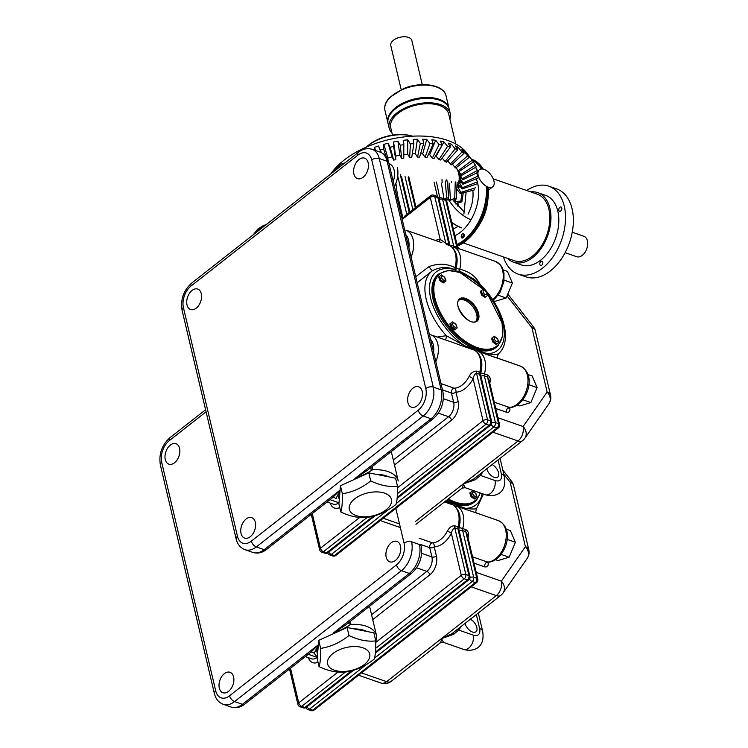 <?xml version="1.0" encoding="UTF-8"?>
<svg xmlns="http://www.w3.org/2000/svg" width="748" height="748" viewBox="0 0 748 748"><rect width="100%" height="100%" fill="white"/><g stroke="black" fill="none" stroke-linecap="round" stroke-linejoin="round"><path stroke-width="1.12" d="M446.743 197.883L444.078 199.473L446.743 197.883A24.198 13.146 -13.3 0 1 448.604 197.883L447.416 181.016L448.604 197.883L447.584 199.464L448.604 197.883A24.198 13.146 -13.3 0 0 446.743 197.883L445.172 181.025L446.743 197.883M450.408 199.791L447.584 199.464L450.408 199.791L454.709 198.585A24.198 13.146 -13.3 0 1 456.252 198.987L457.131 182.418L456.252 198.987L453.316 200.548L456.252 198.987A24.198 13.146 -13.3 0 0 454.709 198.585L450.408 199.791L449.473 183.335L450.408 199.791M455.448 201.511L453.316 200.548L455.448 201.511L460.852 201.081A24.198 13.146 -13.3 0 1 461.871 201.838L463.246 192.844L461.871 201.838L457.365 202.942L461.871 201.838A24.198 13.146 -13.3 0 0 460.852 201.081L455.448 201.511L455.513 199.641L455.448 201.511M458.515 204.419L457.365 202.942L458.515 204.419M445.958 199.838A17.316 9.406 -13.3 0 1 450.838 200.455A17.316 9.406 -13.3 0 0 445.958 199.838M453.943 201.623A17.316 9.406 -13.3 0 1 457.626 206.046A17.316 9.406 -13.3 0 0 453.943 201.623M408.445 37.4A10.827 5.881 166.7 0 0 396.393 38.494A10.827 5.881 166.7 0 0 390.765 45.497A10.827 5.881 166.7 0 1 396.393 38.494A10.827 5.881 166.7 0 1 408.445 37.4A10.827 5.881 166.7 0 1 411.839 40.514A10.827 5.881 166.7 0 0 408.445 37.4M461.909 193.199L460.852 201.081L461.909 193.199M455.261 181.923L454.709 198.585L455.261 181.923M441.339 183.036L443.957 198.772L441.339 183.036M439.955 198.65L436.458 182.007L439.955 198.65M434.13 182.512L437.421 196.556L434.13 182.512M449.931 119.287A31.407 17.054 166.7 0 0 450.268 113.649L449.221 109.217A31.407 17.054 166.7 0 0 439.394 100.185A31.407 17.054 166.7 0 0 404.425 103.364A31.407 17.054 166.7 0 0 388.1 123.672L389.147 128.095A31.407 17.054 166.7 0 0 391.971 132.985M450.268 113.649A31.407 17.054 166.7 0 0 440.441 104.608A31.407 17.054 166.7 0 0 405.472 107.787A31.407 17.054 166.7 0 0 389.147 128.095M455.766 143.962L448.688 114.014A29.78 16.176 166.7 0 0 415.991 105.131A29.78 16.176 166.7 0 0 390.727 127.721L392.476 135.126M483.984 169.403A10.827 5.891 -128.1 0 1 492.736 177.772A10.827 5.891 -128.1 0 1 492.764 186.766A10.827 5.891 -128.1 0 1 481.441 181.886A10.827 5.891 -128.1 0 1 479.393 169.731A10.827 5.891 -128.1 0 1 483.984 169.403M439.964 642.897C440.666 642.831 441.17 641.419 441.46 638.633L386.613 681.662A10.827 5.891 51.9 0 0 391.204 681.335L440.301 642.822L443.34 642.317L463.592 649.386A9.743 6.227 -70.8 0 0 471.006 645.608A9.743 6.227 -70.8 0 0 473.241 635.136L458.72 630.068L461.338 626.319M465.05 623.402A8.125 4.423 51.9 0 0 469.912 630.583A8.125 4.423 51.9 0 0 475.952 631.789A8.125 4.423 51.9 0 0 476.214 625.637A8.125 4.423 51.9 0 0 470.389 619.213M471.193 586.853L496.307 595.614A10.827 5.891 51.9 0 0 500.898 595.286A10.827 10.827 0 0 0 503.095 592.958L527.134 558.476A10.827 8.957 -145.1 0 0 525.405 546.676L501.366 581.159A10.827 6.928 109.2 0 1 496.307 595.614L441.46 638.633L453.606 634.332L458.72 630.068A3.244 2.693 -145.1 0 1 458 628.937M453.138 632.743A3.244 1.403 -137.1 0 0 453.606 634.332M443.471 642.28L441.46 638.633L451.792 633.799L500.898 595.286M503.095 592.958A10.827 8.957 -145.1 0 0 501.366 581.159L476.205 572.379M482.142 493.633A49.807 27.106 -128.1 0 1 465.695 508.369C471.268 509.173 474.896 509.21 476.588 508.5L476.588 508.5C475.532 511.417 475.597 512.95 476.775 513.128M465.695 508.369A3.244 2.076 -70.8 0 0 466.556 509.659L457.505 506.499A3.244 2.076 109.2 0 1 456.645 505.209L465.695 508.369M487.874 561.823C488.79 565.6 487.743 567.293 484.751 566.881A3.244 2.076 109.2 0 1 485.293 563.702A3.244 2.076 109.2 0 1 487.472 562.057L488.033 562.169L487.023 562.833L487.06 562.122M475.756 512.717L466.556 509.659M467.809 538.28C469.351 534.409 468.697 531.529 465.854 529.631L462.713 528.527A21.655 13.847 109.2 0 0 457.505 506.499A3.244 2.478 -60.6 0 0 455.467 506.779M465.854 529.631A3.244 2.076 -70.8 0 0 465.78 531.641L467.135 534.025L477.832 579.251A3.244 1.767 166.7 0 0 476.813 578.316A3.244 2.076 109.2 0 1 475.298 582.655A3.244 1.767 51.9 0 0 476.672 582.552A3.244 3.244 0 0 0 477.832 579.251M511.585 481.301L510.201 482.367L525.405 546.676A10.827 5.881 166.7 0 1 528.789 549.789L513.586 485.48A10.827 10.827 0 0 0 511.585 481.301L502.843 470.127M421.638 553.324L431.905 556.914L429.726 547.667A3.244 1.767 166.7 0 0 434.223 546.807A24.908 15.923 -70.8 0 0 451.381 533.352A3.244 0.589 28 0 0 447.369 531.145C449.342 527.434 451.839 525.648 454.849 525.788A3.244 2.076 -70.8 0 0 454.775 527.808L457.916 528.901A3.244 1.767 -13.3 0 1 458.935 529.836L469.968 576.502A3.244 1.767 -13.3 0 0 468.949 575.567L457.916 528.901A3.244 2.076 -70.8 0 1 457.991 526.882L454.849 525.788M372.728 619.634L429.838 574.847A14.081 9.004 -70.8 0 0 436.411 556.054L434.223 546.807A3.244 2.431 88.7 0 0 432.456 542.842L419.263 538.242M314.282 653.107L318.573 644.589M348.979 622.383A3.244 1.767 166.7 0 0 350.709 622.645L350.84 624.43C345.361 627.909 339.47 630.816 333.159 633.145L345.557 625.057L411.606 573.258C419.656 565.899 422.826 556.839 421.115 546.068A5.414 2.945 -13.3 0 0 419.422 544.507A21.655 13.847 109.2 0 1 409.306 573.417A5.414 2.945 51.9 0 0 411.606 573.258M318.349 644.757L242.427 704.317A5.414 2.945 51.9 0 0 244.727 704.149L310.766 652.35L318.349 644.804M348.334 622.878A3.244 1.935 -173.2 0 0 350.84 624.43A32.482 17.643 166.7 0 1 376.506 635.604L375.786 643.532M224.363 673.658A10.827 6.928 109.2 0 1 230.019 672.284A10.827 6.928 109.2 0 1 232.993 684.785A10.827 6.928 109.2 0 1 222.885 692.723A10.827 6.928 109.2 0 1 219.052 684.298A10.827 6.928 109.2 0 1 224.363 673.658M391.241 542.758A10.827 6.928 109.2 0 1 396.908 541.384A10.827 6.928 109.2 0 1 399.871 553.885A10.827 6.928 109.2 0 1 389.764 561.832A10.827 6.928 109.2 0 1 385.931 553.408A10.827 6.928 109.2 0 1 391.241 542.758M170.329 445.079A10.827 6.928 109.2 0 1 175.986 443.704A10.827 6.928 109.2 0 1 178.959 456.215A10.827 6.928 109.2 0 1 168.852 464.153A10.827 6.928 109.2 0 1 165.018 455.728A10.827 6.928 109.2 0 1 170.329 445.079M376.309 642.008L461.301 575.334L451.381 533.352C451.97 530.463 453.101 528.612 454.775 527.808L465.808 574.473L468.949 575.567A3.244 2.076 109.2 0 1 467.435 579.906A3.244 1.767 51.9 0 0 468.809 579.812A3.244 3.244 0 0 0 469.968 576.502M375.767 640.886C367.511 641.868 358.582 640.092 348.979 635.538L347.081 627.507L318.732 640.372L317.171 658.595L319.069 666.618C328.624 671.162 337.554 672.948 345.856 671.975C355.926 670.46 365.379 666.169 374.206 659.11C375.374 655.809 375.898 649.741 375.767 640.886L373.869 632.864L347.081 627.507M349.699 646.87A21.636 11.753 166.7 0 0 329.774 667.571A21.636 11.753 166.7 0 0 366.492 662.569A21.636 11.753 166.7 0 0 349.699 646.87M348.979 635.538C340.209 642.579 330.756 646.861 320.63 648.404C320.761 657.249 320.238 663.326 319.069 666.618M320.63 648.404L318.732 640.372M495.541 559.7L498 560.561L509.145 557.223L515.363 542.253L510.426 530.631L506.2 529.154M515.363 542.253L507.088 539.364M509.145 557.223L501.104 554.418M476.457 500.188A46.563 25.339 -128.1 0 1 474.896 501.618L473.895 502.404A46.563 25.339 -128.1 0 1 446.556 500.319M477.121 496.981L475.84 493.325L472.614 490.997L470.66 492.324L471.941 495.989L475.176 498.318L474.297 499.01L477.121 496.981L475.176 498.318M475.55 493.465A2.468 1.346 51.9 0 0 472.596 492.895A2.468 1.346 51.9 0 0 475.176 496.307A2.468 1.346 51.9 0 0 475.55 493.465M470.66 492.324L469.781 493.016L471.062 496.681L474.297 499.01M471.941 495.989L471.062 496.681M462.03 488.182L465.078 487.668L485.33 494.746A9.743 6.227 -70.8 0 0 492.745 490.959A9.743 6.227 -70.8 0 0 494.97 480.497L480.459 475.429L483.068 471.679L480.459 475.429A3.244 2.693 -145.1 0 1 479.73 474.297A3.244 2.693 -145.1 0 0 480.459 475.429L475.345 479.692L463.19 483.993L415.318 521.543L463.19 483.993C462.9 486.77 462.404 488.192 461.694 488.257C462.404 488.192 462.9 486.77 463.19 483.993L465.209 487.64L463.19 483.993L473.531 479.159L463.19 483.993L475.345 479.692L480.459 475.429L494.97 480.497A11.912 6.48 51.9 0 0 501.319 473.783L498.046 459.936L501.319 473.783A9.743 5.292 166.7 0 1 504.367 476.588A9.743 5.292 166.7 0 0 501.319 473.783A11.912 6.48 51.9 0 1 494.97 480.497A9.743 6.227 -70.8 0 1 492.745 490.959A9.743 6.227 -70.8 0 1 485.33 494.746L465.078 487.668L462.03 488.182L415.972 524.311L462.04 488.173M411.652 188.898L413.008 194.667L411.652 188.898M459.721 269.308C468.921 271.169 475.719 276.208 480.123 284.399L480.123 284.399A3.244 1.627 -0.6 0 0 479.954 284.455A3.244 1.627 -0.6 0 1 480.123 284.399C475.719 276.208 468.921 271.169 459.721 269.308L459.646 271.328A3.244 1.954 112.6 0 1 459.646 271.337A49.807 27.106 -128.1 0 1 484.882 290.383A49.807 27.106 -128.1 0 0 459.646 271.337L459.917 272.45L459.646 271.337A3.244 1.954 112.6 0 1 459.646 271.337L473.69 278.995L459.646 271.328L459.721 269.308A21.655 13.847 109.2 0 0 454.513 247.27A3.244 2.076 109.2 0 1 453.662 245.989L456.804 247.083A3.244 2.076 -70.8 0 0 457.654 248.373C460.179 248.897 460.188 249.065 457.683 248.86C460.188 249.065 460.179 248.897 457.654 248.373L454.513 247.27A21.655 13.847 109.2 0 1 459.721 269.308L456.046 268.289L459.721 269.308M486.789 468.762A8.125 4.423 51.9 0 0 491.642 475.943A8.125 4.423 51.9 0 0 497.682 477.149A8.125 4.423 51.9 0 0 497.944 470.997A8.125 4.423 51.9 0 0 492.128 464.573A8.125 4.423 51.9 0 1 497.944 470.997A8.125 4.423 51.9 0 1 497.682 477.149A8.125 4.423 51.9 0 1 491.642 475.943A8.125 4.423 51.9 0 1 486.789 468.762M548.873 403.827L548.873 403.827A10.827 8.957 -145.1 0 0 547.134 392.036L523.095 426.519A10.827 6.928 109.2 0 1 518.037 440.974L463.19 483.993L518.037 440.974A10.827 5.891 51.9 0 0 522.628 440.647A10.827 10.827 0 0 0 524.834 438.319L524.834 438.319A10.827 8.957 -145.1 0 0 523.095 426.519A10.827 6.928 109.2 0 1 518.037 440.974A10.827 5.891 51.9 0 0 522.628 440.647A10.827 10.827 0 0 0 524.834 438.319L524.834 438.319A10.827 8.957 -145.1 0 0 523.095 426.519L497.934 417.739L523.095 426.519L547.134 392.036A10.827 8.957 -145.1 0 1 548.873 403.827L548.873 403.827A10.827 10.827 0 0 0 550.528 395.15A10.827 5.881 166.7 0 0 547.134 392.036L531.931 327.727A10.827 5.881 -13.3 0 1 535.325 330.84A10.827 10.827 0 0 0 533.315 326.661L531.931 327.727L547.134 392.036A10.827 5.881 166.7 0 1 550.528 395.15L535.325 330.84A10.827 10.827 0 0 0 533.315 326.661L531.931 327.727A10.827 5.881 -13.3 0 1 535.325 330.84L550.528 395.15A10.827 10.827 0 0 1 548.873 403.827L524.834 438.319L548.873 403.827M474.877 478.103A3.244 1.403 -137.1 0 0 475.345 479.692A3.244 1.403 -137.1 0 1 474.877 478.103M473.699 278.995L473.699 278.995C499.945 298.957 515.26 339.901 498.308 353.879L498.318 353.86C496.635 354.571 492.997 354.524 487.434 353.729A3.244 2.076 -70.8 0 0 488.285 355.019L479.234 351.859A3.244 2.076 109.2 0 1 478.383 350.569L487.434 353.729C492.997 354.524 496.635 354.571 498.318 353.86L498.308 353.879C497.261 356.777 497.336 358.311 498.514 358.488C497.336 358.311 497.261 356.777 498.308 353.879C515.26 339.901 499.945 298.957 473.699 278.995M509.21 407.417L509.771 407.52L508.752 408.184L509.771 407.52L494.269 402.2L509.21 407.417A3.244 2.076 109.2 0 0 507.032 409.062A3.244 2.076 109.2 0 0 506.48 412.242L495.756 408.492L506.48 412.242A3.244 2.076 109.2 0 1 507.032 409.062A3.244 2.076 109.2 0 1 509.21 407.417A21.655 13.847 109.2 0 0 526.919 388.595A21.655 13.847 109.2 0 0 520.234 366.024A21.655 13.847 109.2 0 1 526.919 388.595A21.655 13.847 109.2 0 1 509.21 407.417M497.467 358.068L479.234 351.859A21.655 13.847 109.2 0 1 484.442 373.888L487.593 374.991A3.244 2.076 -70.8 0 0 487.518 377.001L488.874 379.386L499.561 424.612A3.244 1.767 166.7 0 0 498.551 423.677A3.244 2.076 109.2 0 1 497.027 428.015A3.244 1.767 51.9 0 0 498.411 427.912A3.244 3.244 0 0 0 499.561 424.612A3.244 1.767 166.7 0 0 498.551 423.677A3.244 2.076 109.2 0 1 497.027 428.015L334.44 555.549A3.244 2.076 109.2 0 1 332.738 555.96A3.244 3.244 0 0 0 335.815 555.446A3.244 1.767 -128.1 0 1 334.44 555.549L331.289 554.446A3.244 2.076 -70.8 0 1 329.597 554.866A3.244 2.076 -70.8 0 0 331.289 554.446A3.244 1.767 51.9 0 1 328.746 552.08A3.244 1.767 51.9 0 0 331.289 554.446L387.941 510.014L331.289 554.446L334.44 555.549A3.244 2.076 109.2 0 1 332.738 555.96A3.244 3.244 0 0 0 335.815 555.446A3.244 1.767 -128.1 0 1 334.44 555.549L497.027 428.015A3.244 1.767 51.9 0 0 498.411 427.912L335.815 555.446L498.411 427.912A3.244 3.244 0 0 0 499.561 424.612L488.874 379.386L487.518 377.001L498.551 423.677L495.4 422.583A3.244 2.076 109.2 0 1 493.886 426.912L497.027 428.015L493.886 426.912L396.225 503.516L493.886 426.912A3.244 1.767 51.9 0 1 491.258 424.397A3.244 1.767 51.9 0 0 493.886 426.912A3.244 2.076 109.2 0 0 495.4 422.583L498.551 423.677L487.518 377.001L484.367 375.907A3.244 2.076 109.2 0 1 484.442 373.888L480.768 372.869L484.442 373.888A21.655 13.847 109.2 0 0 479.234 351.859A3.244 2.076 109.2 0 1 478.383 350.569L487.434 353.729A3.244 2.076 -70.8 0 0 488.285 355.019L520.234 366.024C538.878 375.515 524.993 407.482 509.771 407.52C524.993 407.482 538.878 375.515 520.234 366.024L497.467 358.068M489.538 383.64C491.081 379.769 490.436 376.889 487.593 374.991L484.442 373.888A3.244 2.076 109.2 0 0 484.367 375.907L495.4 422.583A3.244 1.767 -13.3 0 0 491.773 422.91A3.244 1.767 -13.3 0 1 495.4 422.583L484.367 375.907L487.518 377.001A3.244 2.076 -70.8 0 1 487.593 374.991C490.436 376.889 491.081 379.769 489.538 383.64M457.477 246.569L456.804 247.083A3.244 2.076 -70.8 0 0 457.654 248.373L454.513 247.27A3.244 2.076 109.2 0 1 453.662 245.989A3.244 1.767 -13.3 0 0 450.633 246.083A3.244 1.767 -13.3 0 1 453.662 245.989L442.629 199.314L445.771 200.408L456.804 247.083L453.662 245.989L442.629 199.314L445.771 200.408L456.804 247.083L457.477 246.569L459.543 248.878L495.513 261.435L500.356 264.773L502.544 268.214L503.993 273.142L503.909 281.529L500.169 292.085L495.213 298.396L493.025 300.154L495.213 298.396L500.169 292.085L503.909 281.529L503.993 273.142L502.544 268.214L500.356 264.773L495.513 261.435A21.655 13.847 -70.8 0 1 503.189 278.247A21.655 13.847 -70.8 0 1 492.614 299.537A21.655 13.847 -70.8 0 0 503.189 278.247A21.655 13.847 -70.8 0 0 495.513 261.435L459.543 248.878L457.477 246.569L446.79 201.343A3.244 1.767 166.7 0 0 445.771 200.408A3.244 2.076 109.2 0 0 444.695 199.024A3.244 2.076 109.2 0 1 445.771 200.408A3.244 1.767 166.7 0 1 446.79 201.343A3.244 3.244 0 0 0 444.695 199.024L441.554 197.93A3.244 2.076 109.2 0 1 442.629 199.314A3.244 1.767 -13.3 0 0 439.16 199.576A3.244 1.767 -13.3 0 1 442.629 199.314A3.244 2.076 109.2 0 0 441.554 197.93A3.244 3.244 0 0 0 438.805 198.211A3.244 3.244 0 0 1 441.554 197.93L444.695 199.024A3.244 3.244 0 0 1 446.79 201.343L457.477 246.569M465.471 347.053L453.4 342.687L465.471 347.053A3.244 2.076 -70.8 0 1 464.62 345.763A3.244 2.076 -70.8 0 0 465.471 347.053L474.522 350.214A3.244 2.478 -60.6 0 1 474.83 350.354A3.244 2.478 -60.6 0 0 474.522 350.214L465.471 347.053M469.108 376.506C471.081 372.794 473.578 370.999 476.588 371.148A3.244 2.076 -70.8 0 0 476.513 373.159L479.655 374.262A3.244 1.767 -13.3 0 1 480.674 375.197L491.707 421.863A3.244 1.767 -13.3 0 0 490.688 420.928L479.655 374.262A3.244 1.767 -13.3 0 1 480.674 375.197L480.796 372.756C483.302 362.537 481.31 355.066 474.83 350.354C481.31 355.066 483.302 362.537 480.796 372.756L476.588 371.148A3.244 2.076 -70.8 0 0 476.513 373.159L479.655 374.262A3.244 2.076 -70.8 0 1 479.73 372.242A21.655 13.847 -70.8 0 0 474.522 350.214A3.244 2.076 -70.8 0 1 473.662 348.923L473.503 348.259L473.662 348.923A3.244 1.767 -13.3 0 1 474.681 349.858A3.244 1.767 -13.3 0 0 473.662 348.923A3.244 2.076 -70.8 0 0 474.522 350.214A21.655 13.847 -70.8 0 1 479.73 372.242L476.588 371.148C473.578 370.999 471.081 372.794 469.108 376.506A3.244 0.589 28 0 1 473.119 378.712C473.708 375.823 474.84 373.972 476.513 373.159C474.84 373.972 473.708 375.823 473.119 378.712A3.244 0.589 28 0 0 469.108 376.506A21.655 13.847 -70.8 0 1 454.186 388.203L441.002 383.602L454.186 388.203A21.655 13.847 -70.8 0 0 469.108 376.506M437.29 337.058L446.294 335.693A3.244 1.085 -83.2 0 1 445.406 339.891A3.244 1.085 -83.2 0 0 446.294 335.693L464.62 345.763A49.807 27.106 -128.1 0 1 429.801 293.412A49.807 27.106 -128.1 0 1 454.934 269.691L455.008 267.653A21.655 13.847 -70.8 0 0 449.8 245.625L446.659 244.531A3.244 2.076 -70.8 0 1 445.799 243.24L440.189 239.407A3.244 2.431 -91.3 0 1 438.739 241.613A3.244 2.431 -91.3 0 0 440.189 239.407L430.259 197.425A3.244 1.767 -13.3 0 1 434.766 196.565L437.907 197.668A3.244 1.767 -13.3 0 1 438.926 198.603L449.959 245.269A3.244 1.767 -13.3 0 0 448.94 244.334L445.799 243.24L440.189 239.407L430.259 197.425L403.107 218.734L405.089 215.714L430.614 195.696A3.244 1.767 51.9 0 0 430.259 197.425A3.244 1.767 -13.3 0 1 434.766 196.565L437.907 197.668A3.244 1.767 -13.3 0 1 438.926 198.603A3.244 3.244 0 0 0 436.832 196.285A3.244 2.076 109.2 0 1 437.907 197.668L448.94 244.334A3.244 2.076 -70.8 0 0 449.8 245.625A3.244 2.478 -60.6 0 1 450.109 245.765A3.244 2.478 -60.6 0 0 449.8 245.625L446.659 244.531A3.244 2.076 -70.8 0 1 445.799 243.24L434.766 196.565A3.244 2.076 109.2 0 0 433.69 195.181A3.244 2.076 109.2 0 1 434.766 196.565L445.799 243.24L448.94 244.334L437.907 197.668A3.244 2.076 109.2 0 0 436.832 196.285L433.69 195.181A3.244 3.244 0 0 0 430.614 195.696A3.244 1.767 51.9 0 0 430.259 197.425L403.107 218.734L405.089 215.714L430.614 195.696A3.244 3.244 0 0 1 433.69 195.181L436.832 196.285A3.244 3.244 0 0 1 438.926 198.603L449.959 245.269A3.244 1.767 -13.3 0 0 448.94 244.334A3.244 2.076 -70.8 0 0 449.8 245.625A21.655 13.847 -70.8 0 1 455.008 267.653L456.074 268.167C458.58 257.948 456.589 250.477 450.109 245.765C456.589 250.477 458.58 257.948 456.074 268.167L455.008 267.653C447.08 263.548 438.44 263.184 429.072 266.578A3.244 0.645 -126.9 0 0 431.026 269.336A3.244 0.645 -126.9 0 0 432.643 270.58A3.244 0.645 -126.9 0 1 431.026 269.336A3.244 0.645 -126.9 0 1 429.072 266.578C438.44 263.184 447.08 263.548 455.008 267.653L454.934 269.682C447.444 266.569 440.03 266.858 432.69 270.552C440.03 266.858 447.444 266.569 454.934 269.682A3.244 2.188 105.7 0 1 454.934 269.691A3.244 1.767 -13.4 0 1 455.953 270.617L456.074 268.167L455.953 270.617A3.244 3.244 0 0 0 455.953 270.617L456.102 271.272L455.953 270.626A3.244 3.244 0 0 0 455.953 270.617A3.244 1.767 -13.3 0 0 454.934 269.691A3.244 2.188 105.7 0 1 454.934 269.691A3.244 1.767 -13.4 0 1 455.953 270.617A3.244 1.767 -13.3 0 0 454.934 269.691L455.261 271.075L454.934 269.691A49.807 27.106 -128.1 0 0 429.801 293.412A49.807 27.106 -128.1 0 0 464.62 345.763L473.662 348.923L464.62 345.763L446.294 335.693A53.061 28.873 -128.1 0 1 431.998 271.056A53.061 28.873 -128.1 0 1 432.69 270.552A53.061 28.873 -128.1 0 0 431.998 271.056A53.061 28.873 -128.1 0 0 446.294 335.693L437.29 337.058M415.738 276.732L429.072 266.578L415.738 276.732M430.736 272.057L417.16 282.735L430.736 272.057M455.962 392.167A3.244 2.431 88.7 0 0 454.186 388.203A3.244 2.431 88.7 0 1 455.962 392.167A24.908 15.923 -70.8 0 0 473.119 378.712L483.04 420.694A3.244 1.767 51.9 0 0 486.022 424.172L489.173 425.266A3.244 1.767 51.9 0 0 490.548 425.173A3.244 3.244 0 0 0 491.707 421.863A3.244 1.767 -13.3 0 0 490.688 420.928A3.244 2.076 109.2 0 1 489.173 425.266A3.244 1.767 51.9 0 0 490.548 425.173L397.123 498.449L490.548 425.173A3.244 3.244 0 0 0 491.707 421.863L480.674 375.197L480.796 372.756L479.73 372.242A3.244 2.076 -70.8 0 0 479.655 374.262L490.688 420.928A3.244 2.076 109.2 0 1 489.173 425.266L397.225 497.392L489.173 425.266L486.022 424.172A3.244 2.076 -70.8 0 0 487.546 419.834L490.688 420.928L487.546 419.834L476.513 373.159L487.546 419.834A3.244 1.767 166.7 0 0 483.04 420.694L473.119 378.712A24.908 15.923 -70.8 0 1 455.962 392.167A3.244 1.767 166.7 0 1 451.455 393.027L442.489 389.895L451.455 393.027A3.244 2.076 109.2 0 1 452.979 388.689A3.244 2.076 109.2 0 1 454.186 388.203A3.244 2.076 109.2 0 0 452.979 388.689A3.244 2.076 109.2 0 0 451.455 393.027A3.244 1.767 166.7 0 0 455.962 392.167L458.15 401.414L455.962 392.167M336.02 498.467L340.312 489.94L336.02 498.467M372.579 469.791C367.1 473.269 361.2 476.177 354.889 478.505L367.287 470.417L354.889 478.505C361.2 476.177 367.1 473.269 372.579 469.791L372.439 468.005L372.579 469.791A3.244 1.935 -173.2 0 1 370.073 468.239A3.244 1.935 -173.2 0 0 372.579 469.791A32.482 17.643 166.7 0 1 398.235 480.964A32.482 17.643 166.7 0 0 372.579 469.791M332.505 497.7L340.088 490.164L332.505 497.71C333.346 497.158 334.534 497.485 336.058 498.71C334.534 497.485 333.346 497.158 332.505 497.71L266.456 549.509C262.109 552.894 257.574 553.866 252.843 552.426L244.979 549.677A21.655 13.847 109.2 0 0 256.302 546.928L264.166 549.677A5.414 2.945 51.9 0 0 266.456 549.509L332.505 497.7M395.888 183.195L397.31 194.218A24.908 15.923 109.2 0 1 396.861 196.892A24.908 15.923 109.2 0 0 397.31 194.218A3.244 0.785 -172.7 0 1 396.244 194.274A3.244 0.785 -172.7 0 0 397.31 194.218L395.888 183.195M246.092 519.019A10.827 6.928 109.2 0 1 251.758 517.644A10.827 6.928 109.2 0 1 254.722 530.145A10.827 6.928 109.2 0 1 244.615 538.083A10.827 6.928 109.2 0 1 240.781 529.659A10.827 6.928 109.2 0 1 246.092 519.019A10.827 6.928 109.2 0 1 251.758 517.644A10.827 6.928 109.2 0 1 254.722 530.145A10.827 6.928 109.2 0 1 244.615 538.083A10.827 6.928 109.2 0 1 240.781 529.659A10.827 6.928 109.2 0 1 246.092 519.019M358.947 159.539A10.827 6.928 109.2 0 1 364.603 158.165A10.827 6.928 109.2 0 1 367.577 170.675A10.827 6.928 109.2 0 1 357.469 178.613A10.827 6.928 109.2 0 1 353.636 170.189A10.827 6.928 109.2 0 1 358.947 159.539A10.827 6.928 109.2 0 1 364.603 158.165A10.827 6.928 109.2 0 1 367.577 170.675A10.827 6.928 109.2 0 1 357.469 178.613A10.827 6.928 109.2 0 1 353.636 170.189A10.827 6.928 109.2 0 1 358.947 159.539M412.98 388.119A10.827 6.928 109.2 0 1 418.637 386.744A10.827 6.928 109.2 0 1 421.601 399.245A10.827 6.928 109.2 0 1 411.503 407.183A10.827 6.928 109.2 0 1 407.66 398.759A10.827 6.928 109.2 0 1 412.98 388.119A10.827 6.928 109.2 0 1 418.637 386.744A10.827 6.928 109.2 0 1 421.601 399.245A10.827 6.928 109.2 0 1 411.503 407.183A10.827 6.928 109.2 0 1 407.66 398.759A10.827 6.928 109.2 0 1 412.98 388.119M192.068 290.439A10.827 6.928 109.2 0 1 197.724 289.065A10.827 6.928 109.2 0 1 200.688 301.575A10.827 6.928 109.2 0 1 190.581 309.513A10.827 6.928 109.2 0 1 186.748 301.089A10.827 6.928 109.2 0 1 192.068 290.439A10.827 6.928 109.2 0 1 197.724 289.065A10.827 6.928 109.2 0 1 200.688 301.575A10.827 6.928 109.2 0 1 190.581 309.513A10.827 6.928 109.2 0 1 186.748 301.089A10.827 6.928 109.2 0 1 192.068 290.439M397.506 486.247C389.25 487.229 380.321 485.452 370.709 480.899L368.811 472.867L340.462 485.733L338.9 503.956L340.798 511.978C350.354 516.522 359.283 518.308 367.586 517.336C377.665 515.821 387.118 511.529 395.935 504.47C397.113 501.169 397.637 495.101 397.506 486.247L395.608 478.224L368.811 472.867M371.429 492.231A21.636 11.753 166.7 0 0 351.513 512.932A21.636 11.753 166.7 0 0 388.231 507.92A21.636 11.753 166.7 0 0 371.429 492.231M370.709 480.899C361.939 487.939 352.495 492.221 342.36 493.764C342.491 502.609 341.967 508.687 340.798 511.978M342.36 493.764L340.462 485.733M493.437 300.79L495.008 301.332L506.162 297.994L512.371 283.034L507.434 271.402L503.217 269.925M512.371 283.034L504.105 280.145M506.162 297.994L498.112 295.189M517.27 405.061L519.738 405.921L530.884 402.583L537.092 387.614L532.155 375.992L527.938 374.514M537.092 387.614L528.827 384.724M530.884 402.583L522.843 399.769M459.085 300.116A13.539 7.368 -128.1 0 1 472.689 306.577A13.539 7.368 -128.1 0 1 475.728 321.331M498.196 345.548A46.563 25.339 -128.1 0 1 496.635 346.979L495.634 347.764A46.563 25.339 -128.1 0 1 446.958 326.764A46.563 25.339 -128.1 0 1 438.16 274.488L439.16 273.703A46.563 25.339 -128.1 0 0 447.959 325.978A46.563 25.339 -128.1 0 0 496.635 346.979L498.243 345.492L502.656 335.927L502.076 322.818L487.21 293.45M446.004 280.939L444.723 277.284L441.498 274.955L439.544 276.283L440.834 279.948L444.06 282.276L443.181 282.959L446.004 280.939L444.06 282.276M444.443 277.424A2.468 1.346 51.9 0 0 441.488 276.854A2.468 1.346 51.9 0 0 444.06 280.266A2.468 1.346 51.9 0 0 444.443 277.424M439.544 276.283L438.665 276.975L439.946 280.64L443.181 282.959M440.834 279.948L439.946 280.64M457.196 327.895L455.915 324.239L452.69 321.911L450.735 323.239L452.016 326.904L455.252 329.232L454.373 329.924L457.196 327.895L455.252 329.232M455.626 324.38A2.468 1.346 51.9 0 0 452.671 323.809A2.468 1.346 51.9 0 0 455.252 327.231A2.468 1.346 51.9 0 0 455.626 324.38M450.735 323.239L449.857 323.931L451.138 327.596L454.373 329.924M452.016 326.904L451.138 327.596M498.86 342.341L497.579 338.685L494.344 336.357L492.399 337.685L493.68 341.35L496.915 343.678L496.027 344.361L498.86 342.341L496.915 343.678M497.289 338.825A2.468 1.346 51.9 0 0 494.335 338.255A2.468 1.346 51.9 0 0 496.906 341.668A2.468 1.346 51.9 0 0 497.289 338.825M492.399 337.685L491.52 338.377L492.801 342.042L496.027 344.361M493.68 341.35L492.801 342.042M487.668 295.385L486.387 291.72L483.152 289.392L481.207 290.729L482.488 294.385L485.723 296.713L484.835 297.405L487.668 295.385L485.723 296.713M486.097 291.86A2.468 1.346 51.9 0 0 483.143 291.299A2.468 1.346 51.9 0 0 485.714 294.712A2.468 1.346 51.9 0 0 486.097 291.86M481.207 290.729L480.328 291.421L481.609 295.077L484.835 297.405M482.488 294.385L481.609 295.077M455.841 204.036A21.636 13.829 -70.8 0 0 456.13 203.241M463.891 214.096L466.126 192.086M463.882 234.61A2.235 1.431 109.2 0 1 464.125 234.442A2.235 1.431 109.2 0 0 463.882 234.61A2.235 1.431 109.2 0 0 462.928 237.883A2.235 1.431 109.2 0 1 463.882 234.61M471.82 159.296A46.563 29.77 109.2 0 1 483.302 169.198A46.563 29.77 109.2 0 0 471.82 159.296L471.371 159.146L471.82 159.296M488.379 187.168A46.563 29.77 109.2 0 1 457.383 246.167A46.563 29.77 109.2 0 0 488.379 187.168M462.301 234.059A2.235 1.431 109.2 0 1 463.48 233.778A2.235 1.431 109.2 0 1 464.087 236.359A2.235 1.431 109.2 0 1 462.002 238.004A2.235 1.431 109.2 0 1 461.207 236.256A2.235 1.431 109.2 0 1 462.301 234.059A2.235 1.431 109.2 0 1 463.48 233.778A2.235 1.431 109.2 0 1 464.087 236.359A2.235 1.431 109.2 0 1 462.002 238.004A2.235 1.431 109.2 0 1 461.207 236.256A2.235 1.431 109.2 0 1 462.301 234.059M330.84 173.919A74.781 40.616 -13.3 0 1 449.211 140.97A74.781 40.616 -13.3 0 1 466.948 153.256L473.194 161.568A79.054 42.945 -13.3 0 1 473.437 161.895L459.076 171.591A62.514 33.959 -13.3 0 0 459.001 171.488A62.514 33.959 -13.3 0 0 458.3 170.609L456.121 167.739M374.281 150.077L374.374 147.421L378.497 146L380.18 150.049A79.054 42.945 -13.3 0 1 383.621 149.002L383.846 144.373L388.109 143.242L390.119 147.272A79.054 42.945 -13.3 0 1 393.644 146.468L393.579 141.998L397.908 141.166L400.245 145.215A79.054 42.945 -13.3 0 1 403.789 144.673L403.415 140.325L407.725 139.82L410.372 143.897A79.054 42.945 -13.3 0 1 413.878 143.625L413.176 139.39L417.412 139.212L420.339 143.354A79.054 42.945 -13.3 0 1 423.742 143.354L422.704 139.203L426.781 139.362L429.96 143.597A79.054 42.945 -13.3 0 1 433.214 143.859L431.83 139.773L435.682 140.269L439.076 144.607A79.054 42.945 -13.3 0 1 442.115 145.14L440.394 141.092L443.957 141.905L447.547 146.374A79.054 42.945 -13.3 0 1 450.315 147.169L448.267 143.13L451.465 144.252L455.205 148.871A79.054 42.945 -13.3 0 1 457.664 149.909L455.289 145.86L458.094 147.272L461.927 152.059A79.054 42.945 -13.3 0 1 464.041 153.321L461.366 149.235L463.704 150.909L467.612 155.874A79.054 42.945 -13.3 0 1 469.323 157.342L466.369 153.19L468.22 155.098L472.138 160.25A79.054 42.945 -13.3 0 1 473.194 161.568M473.232 162.045L475.448 165.121A79.054 42.945 -13.3 0 1 476.308 166.916L461.385 175.546A62.514 33.959 -13.3 0 0 460.871 174.471L456.925 168.805M475.466 167.412L477.476 170.394A79.054 42.945 -13.3 0 1 477.879 172.321L462.666 179.81A62.514 33.959 -13.3 0 0 462.432 178.66L459.394 174.284L458.627 172.003L461.385 175.546M476.373 173.059L478.187 175.986A79.054 42.945 -13.3 0 1 478.122 178.005L462.909 184.288A62.514 33.959 -13.3 0 0 462.947 183.092L459.983 178.557L459.777 176.154L462.666 179.81M475.934 178.912L477.57 181.801A79.054 42.945 -13.3 0 1 477.046 183.868L462.105 188.926A62.514 33.959 -13.3 0 0 462.423 187.692L459.562 183.008L459.927 180.511L462.909 184.288M388.109 143.242L392.261 157.248M395.729 156.809L393.579 141.998M412.279 136.201A32.482 17.643 166.7 0 0 366.595 146.991M383.846 144.373L387.894 157.987L387.988 160.203M387.894 157.987L392.148 156.856L393.654 160.109A62.514 33.959 -13.3 0 1 395.757 159.633L393.644 146.468M400.245 145.215L401.667 158.501L399.909 155.247L395.617 156.061L395.757 159.633M401.667 158.501A62.514 33.959 -13.3 0 1 403.78 158.183L403.789 144.673M403.78 157.548L403.78 158.183M403.789 154.658L407.669 154.21L409.67 157.491A62.514 33.959 -13.3 0 1 411.755 157.323L413.878 143.625M412.298 153.864L415.308 153.77L417.534 157.089A62.514 33.959 -13.3 0 1 419.563 157.089L423.742 143.354M420.563 153.808L422.704 153.92L425.135 157.304A62.514 33.959 -13.3 0 1 427.071 157.463L433.214 143.859M428.417 154.481L429.707 154.668L432.325 158.127A62.514 33.959 -13.3 0 1 434.139 158.445L442.115 145.14M435.691 155.864L438.992 159.548A62.514 33.959 -13.3 0 1 440.647 160.025L450.315 147.169M456.224 167.879A60.055 32.622 -13.3 0 1 456.878 187.477M455.205 148.871L445.023 161.549L442.124 157.884M445.023 161.549A62.514 33.959 -13.3 0 1 446.491 162.166L457.664 149.909M461.927 152.059L450.305 164.093L447.313 160.306M450.305 164.093A62.514 33.959 -13.3 0 1 451.558 164.841L464.041 153.321M467.612 155.874L454.756 167.131L452.372 164.093M454.756 167.131A62.514 33.959 -13.3 0 1 455.784 168.001L469.323 157.342M475.644 187.739L460.843 192.395L458.131 187.552L459.048 185.018L462.105 188.926M460.843 192.395A62.514 33.959 -13.3 0 1 460.263 193.638L474.662 189.824M456.729 190.394L457.178 189.581L460.263 193.638M412.372 136.192A31.407 17.054 166.7 0 0 366.501 147.038M374.374 147.421L375.87 150.629M380.18 150.049L381.368 152.657M390.119 147.272L393.654 160.109M386.295 156.996L383.621 149.002M397.908 141.166L399.909 155.247M407.725 139.82L407.669 154.21M410.372 143.897L409.67 157.491M417.412 139.212L415.308 153.77M420.339 143.354L417.534 157.089M426.781 139.362L422.704 153.92M429.96 143.597L425.135 157.304M435.682 140.269L429.707 154.668M439.076 144.607L432.325 158.127M443.957 141.905L436.215 155.995M447.547 146.374L438.992 159.548M451.465 144.252L449.997 146.393M458.094 147.272L456.991 148.6M463.704 150.909L463.003 151.629M472.138 160.25L458.3 170.609M475.448 165.121L460.871 174.471M460.039 173.854L459.394 174.284M477.476 170.394L462.432 178.66M461.123 177.912L459.983 178.557M478.187 175.986L462.947 183.092M461.189 182.203L459.562 183.008M477.57 181.801L462.423 187.692M460.244 186.663L458.131 187.552M397.375 167.636A20.037 12.809 109.2 0 1 394.402 186.467M565.123 252.665L576.671 256.695A10.827 6.928 -70.8 0 0 582.327 255.32A10.827 6.928 -70.8 0 0 587.638 244.671A10.827 6.928 -70.8 0 0 583.805 236.246L572.267 232.217M389.147 163.69A15.156 9.696 109.2 0 1 393.214 181.446M530.706 191.899A36.82 23.543 109.2 0 1 537.775 192.647A36.82 23.543 109.2 0 1 550.818 221.296A36.82 23.543 109.2 0 1 532.744 257.49A36.82 23.543 109.2 0 1 513.502 262.165A36.82 23.543 109.2 0 1 507.509 258.359M493.213 178.809L537.242 194.181A35.193 22.505 109.2 0 1 549.705 221.567A35.193 22.505 109.2 0 1 532.436 256.162A35.193 22.505 109.2 0 1 514.035 260.631L463.274 242.913M503.488 256.957A46.563 29.77 -70.8 0 0 518.149 274.114A46.563 29.77 -70.8 0 0 542.487 268.195A46.563 29.77 -70.8 0 0 565.338 222.418A46.563 29.77 -70.8 0 0 548.845 186.196A46.563 29.77 -70.8 0 0 526.695 190.506M548.845 186.196L556.708 188.935A46.563 29.77 109.2 0 1 569.462 242.717A46.563 29.77 109.2 0 1 526.012 276.854L518.149 274.114M513.502 262.165L521.365 264.914A36.82 23.543 -70.8 0 0 540.608 260.239A36.82 23.543 -70.8 0 0 558.672 224.035A36.82 23.543 -70.8 0 0 545.638 195.396L537.775 192.647M560.738 210.955A2.235 1.431 -70.8 0 0 561.832 208.757A2.235 1.431 -70.8 0 0 561.037 207.018A2.235 1.431 -70.8 0 0 558.952 208.655A2.235 1.431 -70.8 0 0 559.569 211.245A2.235 1.431 -70.8 0 0 560.738 210.955M541.776 265.166A2.235 1.431 -70.8 0 0 542.87 262.959A2.235 1.431 -70.8 0 0 542.076 261.22A2.235 1.431 -70.8 0 0 539.991 262.866A2.235 1.431 -70.8 0 0 540.608 265.447A2.235 1.431 -70.8 0 0 541.776 265.166M487.967 198.781A36.82 23.543 109.2 0 1 478.337 226.364M477.448 182.372A36.82 23.543 109.2 0 1 460.431 232.245A36.82 23.543 109.2 0 1 454.906 235.704M476.27 178.772A36.82 23.543 109.2 0 1 476.962 180.698M472.801 190.319A28.695 18.345 109.2 0 1 468.061 214.171M457.673 226.485A28.695 18.345 109.2 0 1 453.288 228.851M446.089 95.95C443.891 84.515 421.161 81.167 403.546 88.601L389.736 97.427C385.659 101.7 384.07 106.02 384.968 110.395A31.407 17.054 -13.3 0 1 411.596 86.572A31.407 17.054 -13.3 0 1 446.089 95.95L449.109 108.787M384.968 110.395L387.894 122.784A31.407 17.054 -13.3 0 1 414.532 98.96A31.407 17.054 -13.3 0 1 449.015 108.338M451.222 182.69A20.037 10.902 -128.1 0 1 451.483 181.596A20.037 10.902 -128.1 0 0 451.222 182.69M461.675 227.803A31.407 17.092 -128.1 0 1 451.727 222.231A31.407 17.092 -128.1 0 0 461.675 227.803M471.044 219.725A31.407 17.092 -128.1 0 1 448.791 200.053A31.407 17.092 -128.1 0 0 471.044 219.725M442.143 182.353A31.407 17.092 -128.1 0 1 442.04 179.427A31.407 17.092 -128.1 0 0 442.143 182.353M358.544 675.21L380.947 683.036A10.827 6.928 -70.8 0 0 386.613 681.662L361.499 672.891M476.308 614.576L479.58 628.423A9.743 5.292 166.7 0 1 482.638 631.228C485.517 648.423 472.792 652.219 463.592 649.386M473.241 635.136A11.912 6.48 51.9 0 0 479.58 628.423M484.751 566.881L474.017 563.132M503.797 474.176L510.201 482.367A10.827 5.881 -13.3 0 1 513.586 485.48M456.486 504.545L456.645 505.209A3.244 1.767 -13.3 0 0 453.625 505.311M475.728 512.717L498.505 520.664A21.655 13.847 109.2 0 1 505.19 543.244A21.655 13.847 109.2 0 1 487.472 562.057L472.53 556.839M459.169 530.809A3.244 1.767 -13.3 0 1 462.638 530.547L465.78 531.641L476.813 578.316L473.671 577.222A3.244 2.076 109.2 0 1 472.147 581.551L475.298 582.655L312.701 710.189A3.244 2.076 109.2 0 1 311.009 710.6A3.244 3.244 0 0 0 314.085 710.086A3.244 1.767 -128.1 0 1 312.701 710.189L309.56 709.085A3.244 2.076 -70.8 0 1 307.858 709.506L311.009 710.6M470.043 577.55A3.244 1.767 -13.3 0 1 473.671 577.222L462.638 530.547A3.244 2.076 109.2 0 1 462.713 528.527L459.029 527.508M469.52 579.036A3.244 1.767 51.9 0 0 472.147 581.551L374.496 658.156M307.007 706.72A3.244 1.767 51.9 0 0 309.56 709.085L366.202 664.654M445.35 501.263L451.932 503.563L451.773 502.899M458.935 529.836L459.066 527.396L457.991 526.882A21.655 13.847 -70.8 0 0 452.783 504.853L444.48 501.945M420.759 544.535L429.726 547.667A3.244 2.076 109.2 0 1 431.241 543.329A3.244 2.076 109.2 0 1 432.456 542.842A21.655 13.847 -70.8 0 0 447.369 531.145M452.652 503.254L452.951 504.498A3.244 1.767 -13.3 0 0 451.932 503.563A3.244 2.076 -70.8 0 0 452.783 504.853A3.244 2.478 -60.6 0 1 453.092 504.994C459.581 509.706 461.563 517.177 459.066 527.396M318.33 645.019A29.237 15.876 166.7 0 0 317.563 653.948M367.034 631.499A29.237 15.876 166.7 0 0 353.916 628.872M339.854 630.788A29.237 15.876 166.7 0 0 333.159 633.145L409.306 573.417L401.452 570.677L234.563 701.568L242.427 704.317A21.655 13.847 109.2 0 1 231.104 707.066L223.241 704.326A21.655 13.847 109.2 0 0 234.563 701.568A5.414 2.945 51.9 0 1 229.589 695.771A16.241 10.388 109.2 0 1 215.733 690.909L161.699 462.339A16.241 10.388 109.2 0 1 169.282 440.656L206.083 411.793M305.315 656.622L311.495 658.782A10.827 6.928 -70.8 0 0 317.152 657.408L317.274 657.314M308.269 654.304L317.152 657.408A3.244 1.767 -128.1 0 1 317.264 657.445M371.569 614.725L426.856 571.369A10.827 6.928 -70.8 0 0 431.905 556.914A3.244 1.767 166.7 0 0 436.411 556.054M416.617 567.788L426.856 571.369A3.244 1.767 -128.1 0 1 429.838 574.847M308.419 657.716A14.081 9.004 -70.8 0 0 318.022 662.214M290.523 668.226L298.714 702.868L337.946 672.097M350.709 622.645L350.382 621.279M353.524 670.245L306.222 707.346A3.244 1.767 51.9 0 1 304.847 707.44L301.696 706.346A3.244 1.767 -128.1 0 1 298.714 702.868A3.244 1.767 166.7 0 0 297.91 704.438A3.244 3.244 0 0 0 300.004 706.757L303.146 707.851A3.244 2.076 -70.8 0 0 304.847 707.44L351.588 670.778M375.487 652.032L467.435 579.906L464.293 578.812A3.244 2.076 -70.8 0 0 465.808 574.473A3.244 1.767 166.7 0 0 461.301 575.334A3.244 1.767 51.9 0 0 464.293 578.812L375.702 648.301M300.004 706.757A3.244 2.076 -70.8 0 0 301.696 706.346L345.473 672.013M395.823 508.378L404.06 543.198A16.241 10.388 109.2 0 1 396.468 564.88L229.589 695.771M404.06 543.198A5.414 2.945 -13.3 0 1 411.559 541.767L419.422 544.507M411.559 541.767A21.655 13.847 109.2 0 1 401.452 570.677A5.414 2.945 51.9 0 1 396.468 564.88M215.733 690.909A5.414 2.945 166.7 0 0 214.396 693.527L160.362 464.957A5.414 2.945 -13.3 0 1 161.699 462.339M160.362 464.957C158.651 454.186 161.82 445.125 169.871 437.767A5.414 2.945 51.9 0 0 169.282 440.656M480.066 492.904A45.909 24.983 -128.1 0 1 476.467 499.355A45.909 24.983 -128.1 0 1 448.333 498.925M480.384 493.016L476.513 500.141L474.896 501.618A46.563 25.339 -128.1 0 1 447.556 499.533M447.669 205.083A21.655 13.847 -70.8 0 0 447.08 202.605A21.655 13.847 -70.8 0 1 447.669 205.083M492.932 432.213L518.037 440.974L492.932 432.213M456.663 271.412A3.244 1.767 -13.4 0 1 459.646 271.328A3.244 1.767 -13.3 0 0 456.673 271.421A3.244 1.767 -13.4 0 1 459.646 271.328A3.244 1.767 -13.3 0 0 456.673 271.421M509.612 407.183C510.519 410.961 509.481 412.653 506.48 412.242C509.481 412.653 510.519 410.961 509.612 407.183M507.331 296.264L531.931 327.727L507.331 296.264M478.224 349.905L478.383 350.569A3.244 1.767 -13.3 0 0 475.354 350.672A3.244 1.767 -13.3 0 1 478.383 350.569L478.224 349.905M486.967 292.833A49.807 27.106 -128.1 0 1 487.434 353.729A49.807 27.106 -128.1 0 0 486.967 292.833M477.205 352.14A3.244 2.478 -60.6 0 1 479.234 351.859A3.244 2.478 -60.6 0 0 477.205 352.14M408.156 177.472L415.299 207.71L408.156 177.472M383.238 518.252L399.507 523.927L383.238 518.252M480.899 376.169A3.244 1.767 -13.3 0 1 484.367 375.907A3.244 1.767 -13.3 0 0 480.899 376.169M452.484 247.551A3.244 2.478 -60.6 0 1 454.513 247.27A3.244 2.478 -60.6 0 0 452.484 247.551M405.005 176.378L412.868 209.618L405.005 176.378M334.272 171.227A18.41 11.772 109.2 0 1 341.21 165.785A18.41 11.772 109.2 0 0 334.272 171.227M430.633 334.739A21.655 13.847 109.2 0 1 435.822 361.686A21.655 13.847 109.2 0 0 430.633 334.739L453.4 342.687L430.633 334.739M411.101 257.097A21.655 13.847 -70.8 0 0 405.912 230.15L441.881 242.707L405.912 230.15A21.655 13.847 -70.8 0 1 411.101 257.097M443.377 398.684L453.643 402.274L451.455 393.027L453.643 402.274A3.244 1.767 166.7 0 0 458.15 401.414A14.081 9.004 -70.8 0 1 451.568 420.198A14.081 9.004 -70.8 0 0 458.15 401.414A3.244 1.767 166.7 0 1 453.643 402.274A10.827 6.928 -70.8 0 1 448.585 416.73A3.244 1.767 -128.1 0 1 451.568 420.198L394.467 464.994L451.568 420.198A3.244 1.767 -128.1 0 0 448.585 416.73A10.827 6.928 -70.8 0 0 453.643 402.274L443.377 398.684M430.511 339.209A18.41 11.772 109.2 0 1 433.616 352.364A18.41 11.772 109.2 0 0 430.511 339.209M408.894 247.775A18.41 11.772 -70.8 0 0 405.781 234.62A18.41 11.772 -70.8 0 1 408.894 247.775M340.069 490.379A29.237 15.876 166.7 0 0 339.302 499.309A29.237 15.876 166.7 0 1 340.069 490.379M388.773 476.859A29.237 15.876 166.7 0 0 375.646 474.232A29.237 15.876 166.7 0 1 388.773 476.859M361.583 476.149A29.237 15.876 166.7 0 0 354.889 478.505L431.044 418.777A5.414 2.945 51.9 0 0 433.335 418.609C441.395 411.26 444.564 402.2 442.853 391.428L388.82 162.849C387.539 157.501 384.584 153.901 379.965 152.059A21.655 13.847 109.2 0 1 387.127 161.297L441.152 389.867A21.655 13.847 109.2 0 1 431.044 418.777A5.414 2.945 51.9 0 0 433.335 418.609C441.395 411.26 444.564 402.2 442.853 391.428L388.82 162.849C387.539 157.501 384.584 153.901 379.965 152.059A21.655 13.847 109.2 0 1 387.127 161.297A5.414 2.945 -13.3 0 1 388.82 162.849A5.414 2.945 -13.3 0 0 387.127 161.297L441.152 389.867A5.414 2.945 -13.3 0 1 442.853 391.428A5.414 2.945 -13.3 0 0 441.152 389.867A21.655 13.847 109.2 0 1 431.044 418.777L354.889 478.505A29.237 15.876 166.7 0 1 361.583 476.149M255.405 233.086A18.41 11.772 109.2 0 1 262.342 227.644A18.41 11.772 109.2 0 0 255.405 233.086M333.234 504.143A10.827 6.928 -70.8 0 0 338.891 502.768L338.891 502.768A3.244 1.767 -128.1 0 1 339.003 502.806A3.244 1.767 -128.1 0 0 338.891 502.768L330.008 499.664L338.891 502.768A10.827 6.928 -70.8 0 1 333.234 504.143L327.044 501.983L333.234 504.143M393.308 460.085L448.585 416.73L438.347 413.148L448.585 416.73L393.308 460.085M330.158 503.067A14.081 9.004 -70.8 0 0 339.76 507.574A14.081 9.004 -70.8 0 1 330.158 503.067M312.262 513.586L320.443 548.228L359.685 517.448L320.443 548.228A3.244 1.767 166.7 0 0 319.648 549.799A3.244 3.244 0 0 0 321.734 552.118A3.244 2.076 -70.8 0 0 323.435 551.706L367.203 517.373L323.435 551.706A3.244 1.767 -128.1 0 1 320.443 548.228A3.244 1.767 166.7 0 0 319.648 549.799A3.244 3.244 0 0 0 321.734 552.118A3.244 2.076 -70.8 0 0 323.435 551.706A3.244 1.767 -128.1 0 1 320.443 548.228L312.262 513.586M398.039 487.369L483.04 420.694A3.244 1.767 51.9 0 0 486.022 424.172A3.244 2.076 -70.8 0 0 487.546 419.834A3.244 1.767 166.7 0 0 483.04 420.694L398.039 487.369M372.439 468.005L372.111 466.63L372.439 468.005A3.244 1.767 166.7 0 1 370.709 467.734A3.244 1.767 166.7 0 0 372.439 468.005M340.088 490.118L264.166 549.677A21.655 13.847 109.2 0 1 252.843 552.426L244.979 549.677A21.655 13.847 109.2 0 0 256.302 546.928L264.166 549.677A5.414 2.945 51.9 0 0 266.456 549.509C262.109 552.894 257.574 553.866 252.843 552.426A21.655 13.847 109.2 0 0 264.166 549.677L340.088 490.118M403.107 218.734L397.31 194.218L403.107 218.734M406.781 214.386L397.712 176.023L406.781 214.386M326.577 552.8L373.327 516.129L326.577 552.8A3.244 1.767 51.9 0 0 327.951 552.707A3.244 1.767 51.9 0 1 326.577 552.8L323.435 551.706L326.577 552.8A3.244 2.076 -70.8 0 1 324.875 553.211A3.244 2.076 -70.8 0 0 326.577 552.8M397.44 493.652L486.022 424.172L397.44 493.652M435.43 240.454A24.908 15.923 109.2 0 1 440.189 239.407A24.908 15.923 109.2 0 0 435.43 240.454M409.212 212.479L400.292 174.733L409.212 212.479M425.79 388.558A16.241 10.388 109.2 0 1 418.207 410.241L251.328 541.131A16.241 10.388 109.2 0 1 237.462 536.269L183.438 307.699A16.241 10.388 109.2 0 1 191.021 286.017L357.899 155.117A16.241 10.388 109.2 0 1 371.756 159.978L425.79 388.558A5.414 2.945 -13.3 0 1 433.298 387.118L441.152 389.867L433.298 387.118A21.655 13.847 109.2 0 1 423.181 416.028L431.044 418.777L423.181 416.028L256.302 546.928A5.414 2.945 51.9 0 1 251.328 541.131A16.241 10.388 109.2 0 1 237.462 536.269A5.414 2.945 166.7 0 0 236.125 538.887L182.091 310.317A5.414 2.945 -13.3 0 1 183.438 307.699A16.241 10.388 109.2 0 1 191.021 286.017L357.899 155.117A16.241 10.388 109.2 0 1 371.756 159.978L425.79 388.558A16.241 10.388 109.2 0 1 418.207 410.241A5.414 2.945 51.9 0 0 423.181 416.028L256.302 546.928A5.414 2.945 51.9 0 1 251.328 541.131L418.207 410.241A5.414 2.945 51.9 0 0 423.181 416.028A21.655 13.847 109.2 0 0 433.298 387.118L379.264 158.548L387.127 161.297L379.264 158.548A5.414 2.945 166.7 0 0 371.756 159.978A5.414 2.945 166.7 0 1 379.264 158.548L433.298 387.118A5.414 2.945 -13.3 0 0 425.79 388.558M372.102 149.32A21.655 13.847 109.2 0 1 379.264 158.548A21.655 13.847 109.2 0 0 372.102 149.32L379.965 152.059L372.102 149.32C367.371 147.88 362.836 148.852 358.488 152.227A5.414 2.945 51.9 0 0 357.899 155.117A5.414 2.945 51.9 0 1 358.488 152.227C362.836 148.852 367.371 147.88 372.102 149.32M191.61 283.127A5.414 2.945 51.9 0 0 191.021 286.017A5.414 2.945 51.9 0 1 191.61 283.127L358.488 152.227L191.61 283.127C183.55 290.476 180.38 299.546 182.091 310.317A5.414 2.945 -13.3 0 1 183.438 307.699L237.462 536.269A5.414 2.945 166.7 0 0 236.125 538.887C237.406 544.245 240.36 547.845 244.979 549.677C240.36 547.845 237.406 544.245 236.125 538.887L182.091 310.317C180.38 299.546 183.55 290.476 191.61 283.127M487.303 293.721A45.909 24.983 -128.1 0 1 498.196 344.716A45.909 24.983 -128.1 0 1 451.633 329.008A45.909 24.983 -128.1 0 1 437.842 275.975A45.909 24.983 -128.1 0 1 483.919 289.785M477.551 320.724A14.184 7.723 -128.1 0 1 459.094 309.56A14.184 7.723 -128.1 0 1 468.313 299.724A14.184 7.723 -128.1 0 1 477.551 320.724M476.7 320.574A13.539 7.368 -128.1 0 1 476.252 320.986C469.866 327.54 451.68 304.202 459.543 299.686A13.539 7.368 -128.1 0 1 473.334 305.352A13.539 7.368 -128.1 0 1 476.7 320.574M472.24 160.296A45.909 29.359 109.2 0 1 481.291 169.011A45.909 29.359 109.2 0 0 472.24 160.296M486.312 186.233A45.909 29.359 109.2 0 1 456.981 244.484A45.909 29.359 109.2 0 0 486.312 186.233M471.39 159.165A46.563 29.77 109.2 0 1 482.32 169.02A46.563 29.77 109.2 0 0 471.39 159.165M487.275 186.738A46.563 29.77 109.2 0 1 457.196 245.381A46.563 29.77 109.2 0 0 487.275 186.738M422.265 84.636L411.839 40.514L422.265 84.636M401.19 89.62L390.765 45.497L401.19 89.62M448.65 198.136L447.715 181.68L448.65 198.136M488.491 190.123L492.764 186.766M461.105 227.944L451.886 222.913L461.105 227.944M463.807 211.525L452.213 199.118L463.807 211.525M446.182 181.007L446.266 179.819L446.182 181.007M380.947 683.036A10.827 10.827 0 0 0 391.204 681.335M478.327 612.995L482.638 631.228M527.134 558.476A10.827 10.827 0 0 0 528.789 549.789M483.46 494.091L476.57 508.518M498.505 520.664C517.149 530.154 503.254 562.122 488.033 562.169M476.672 582.552L314.085 710.086M305.885 707.571A3.244 3.244 0 0 0 307.858 709.506M310.766 652.35C311.607 651.798 312.795 652.134 314.319 653.35L317.292 657.146M369.559 606.226L376.506 635.604M453.166 505.04L452.951 504.498M468.809 579.812L375.393 653.088M303.146 707.851A3.244 3.244 0 0 0 306.222 707.346M244.727 704.149C240.37 707.533 235.835 708.506 231.104 707.066M214.396 693.527C215.676 698.884 218.622 702.484 223.241 704.326M169.871 437.767L205.597 409.745M289.532 669.002L297.91 704.438M500.057 458.356L504.367 476.588C507.256 493.783 494.531 497.579 485.33 494.746C494.531 497.579 507.256 493.783 504.367 476.588L500.057 458.356M473.615 479.094L522.628 440.647L473.615 479.094M415.972 207.187L408.763 176.687L415.972 207.187M380.283 520.571L400.367 527.583L380.283 520.571M329.597 554.866L332.738 555.96L329.597 554.866A3.244 3.244 0 0 1 327.624 552.931A3.244 3.244 0 0 0 329.597 554.866M533.315 326.661L508.294 294.675L533.315 326.661M332.056 172.966L336.507 167.384L341.032 164.177L344.921 162.868L341.032 164.177L336.507 167.384L332.056 172.966M391.298 451.586L398.235 480.964L391.298 451.586M367.287 470.417L433.335 418.609L367.287 470.417M474.391 348.615L474.905 350.401L474.391 348.615M375.253 515.606L327.951 552.707A3.244 3.244 0 0 1 324.875 553.211A3.244 3.244 0 0 0 327.951 552.707L375.253 515.606M450.184 245.821L449.959 245.269L450.184 245.821M401.442 176.238L409.885 211.955L401.442 176.238M253.189 234.825L257.733 229.159L263.567 225.419L266.054 224.737L263.567 225.419L257.733 229.159L253.189 234.825M311.271 514.362L319.648 549.799L311.271 514.362M321.734 552.118L324.875 553.211L321.734 552.118M484.208 289.953L459.749 272.394L448.23 270.449L439.16 273.703M381.237 152.583L379.273 148.375M403.78 157.884L403.836 143.485"/></g></svg>
